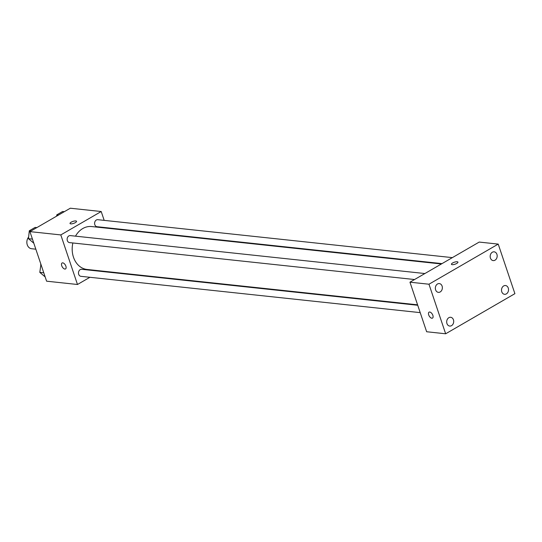 <?xml version="1.0" encoding="UTF-8"?>
<svg xmlns="http://www.w3.org/2000/svg" width="542" height="542" viewBox="0 0 542 542"><rect width="100%" height="100%" fill="white"/><g stroke="black" fill="none" stroke-linecap="round" stroke-linejoin="round"><path stroke-width="0.81" d="M28.631 237.078A6.863 5.447 96.1 0 0 27.1 244.266A6.863 5.447 96.1 0 0 31.585 248.731L35.826 249.185M89.918 277.287L77.486 284.489L46.598 281.183L29.918 231.617L70.311 208.216L101.205 211.522L104.179 220.37M77.486 284.489L60.806 234.923L29.918 231.617M60.806 234.923L101.205 211.522M70.033 223.494A3.435 1.05 161.4 0 1 72.025 221.766A3.435 1.05 161.4 0 1 75.812 220.94A3.435 1.05 161.4 0 1 76.537 221.299A3.435 1.05 161.4 0 1 73.617 223.392A3.435 1.05 161.4 0 1 70.026 223.494A3.435 1.05 161.4 0 1 72.025 221.759A3.435 1.05 161.4 0 1 75.805 220.933A3.435 1.05 161.4 0 1 76.537 221.305M441.391 263.974L91.645 226.549A21.578 17.114 96.1 0 0 75.501 236.149M72.872 242.972A21.578 17.114 96.1 0 0 87.052 269.462L417.584 304.828M100.88 270.939L100.27 271.291M106.659 227.742L106.808 228.175M417.726 305.261L81.659 269.299A3.53 2.798 96.1 0 0 78.502 272.518A3.53 2.798 96.1 0 0 80.907 276.325L420.206 312.632M424.887 273.541L70.318 235.601A3.53 2.798 96.1 0 0 67.154 238.812A3.53 2.798 96.1 0 0 69.566 242.62L414.535 279.53M452.353 257.626L97.784 219.686A3.53 2.798 96.1 0 0 94.626 222.898A3.53 2.798 96.1 0 0 97.032 226.712L442.001 263.622M65.535 268.927A3.435 1.809 59.9 0 1 61.734 265.736A3.435 1.809 59.9 0 1 62.086 262.985A3.435 1.809 59.9 0 1 65.372 265.052A3.435 1.809 59.9 0 1 65.528 268.927A3.435 1.809 59.9 0 1 61.727 265.736A3.435 1.809 59.9 0 1 62.093 262.985M409.962 282.186L479.209 242.071L498.22 244.103L514.9 293.669L445.653 333.784L428.973 284.218L409.962 282.186L426.642 331.745L445.653 333.784M432.502 318.093A3.435 1.809 59.9 0 1 428.702 314.902A3.435 1.809 59.9 0 1 429.061 312.158A3.435 1.809 59.9 0 1 432.347 314.218A3.435 1.809 59.9 0 1 432.502 318.1A3.435 1.809 59.9 0 1 428.702 314.902A3.435 1.809 59.9 0 1 429.061 312.151M428.973 284.218L498.22 244.103M456.764 263.432A3.435 1.05 161.4 0 1 453.444 264.604A3.435 1.05 161.4 0 1 451.432 264.3A3.435 1.05 161.4 0 1 454.352 262.213A3.435 1.05 161.4 0 1 457.936 262.111A3.435 1.05 161.4 0 1 456.764 263.432M451.533 325.654A4.411 3.496 96.1 0 0 453.437 319.794A4.411 3.496 96.1 0 0 450.666 317.287A4.411 3.496 96.1 0 0 446.716 321.298A4.411 3.496 96.1 0 0 449.724 326.06A4.411 3.496 96.1 0 0 451.533 325.654M506.357 293.899A4.411 3.496 96.1 0 0 508.261 288.039A4.411 3.496 96.1 0 0 505.49 285.532A4.411 3.496 96.1 0 0 501.54 289.543A4.411 3.496 96.1 0 0 504.548 294.306A4.411 3.496 96.1 0 0 506.357 293.899M495.015 260.194A4.411 3.496 96.1 0 0 496.919 254.333A4.411 3.496 96.1 0 0 494.141 251.827A4.411 3.496 96.1 0 0 490.198 255.844A4.411 3.496 96.1 0 0 493.206 260.6A4.411 3.496 96.1 0 0 495.015 260.194M440.192 291.948A4.411 3.496 96.1 0 0 442.096 286.088A4.411 3.496 96.1 0 0 439.325 283.581A4.411 3.496 96.1 0 0 435.375 287.599A4.411 3.496 96.1 0 0 438.383 292.355A4.411 3.496 96.1 0 0 440.192 291.948M451.432 264.306A3.435 1.05 161.4 0 1 454.352 262.213A3.435 1.05 161.4 0 1 457.936 262.111M45.162 276.921L39.81 272.375L40.921 264.327M43.773 272.802L39.81 272.375M40.996 264.53L40.636 264.489M56.632 216.143L56.768 214.876L62.594 211.502L64.329 211.685M58.495 215.066L56.768 214.876M33.821 243.216L28.462 238.67L29.295 230.79L35.128 227.41L36.856 227.593M32.432 239.097L28.469 238.67M31.029 230.973L29.295 230.79"/></g></svg>
